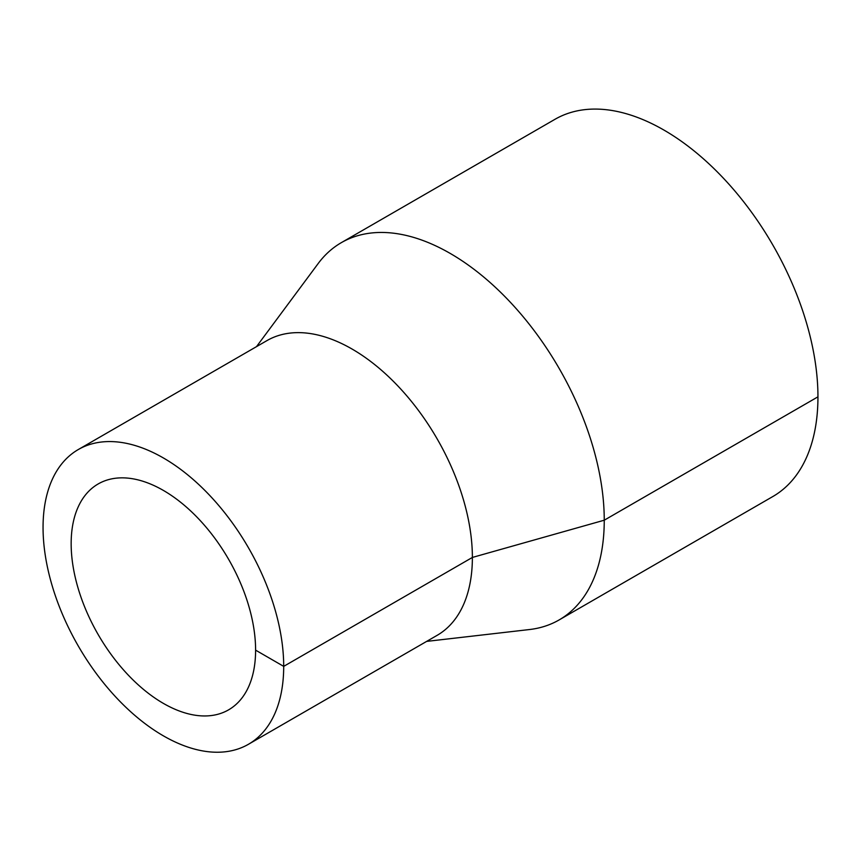 <?xml version="1.0" encoding="UTF-8"?>
<svg xmlns="http://www.w3.org/2000/svg" width="861" height="861" viewBox="0 0 861 861"><rect width="100%" height="100%" fill="white"/><g stroke="black" fill="none" stroke-linecap="round" stroke-linejoin="round"><path stroke-width="1.29" d="M426.647 641.391L529.461 629.542A217.811 125.76 -120 0 0 559.144 619.92A217.811 125.76 -120 0 0 604.25 520.205A217.811 125.76 -120 0 0 509.174 301.006A217.811 125.76 -120 0 0 341.333 242.651A217.811 125.76 -120 0 0 318.161 263.552L256.481 346.66M559.144 619.92L772.834 496.539A217.811 125.76 -120 0 0 817.95 396.835A217.811 125.76 -120 0 0 722.874 177.635A217.811 125.76 -120 0 0 555.022 119.281L341.333 242.651M248.463 744.27L437.13 635.343A170.166 98.251 -120 0 0 472.377 557.444A170.166 98.251 -120 0 0 398.094 386.191A170.166 98.251 -120 0 0 266.964 340.601L78.297 449.539A170.166 98.251 -120 0 0 78.297 646.03A170.166 98.251 -120 0 0 248.463 744.27A170.166 98.251 -120 0 0 283.7 666.371A170.166 98.251 -120 0 0 209.427 495.118A170.166 98.251 -120 0 0 78.297 449.539M255.599 650.141A130.42 75.294 -120 0 0 198.665 518.903A130.42 75.294 -120 0 0 98.165 483.957A130.42 75.294 -120 0 0 98.165 634.546A130.42 75.294 -120 0 0 228.585 709.851A130.42 75.294 -120 0 0 255.599 650.141L283.7 666.371L472.377 557.444L604.25 520.205L817.95 396.835"/></g></svg>

